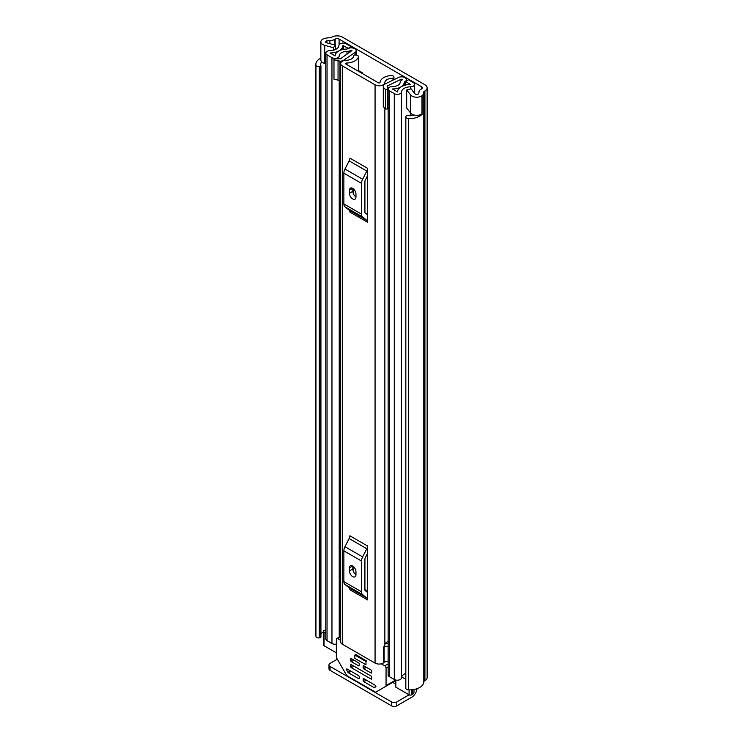 <?xml version="1.0" encoding="UTF-8"?>
<svg xmlns="http://www.w3.org/2000/svg" width="743" height="743" viewBox="0 0 743 743"><rect width="100%" height="100%" fill="white"/><g stroke="black" fill="none" stroke-linecap="round" stroke-linejoin="round"><path stroke-width="1.11" d="M325.805 63.787L324.728 63.499A6.659 3.845 0 0 1 322.806 62.718A6.659 3.845 0 0 1 320.855 60.007L320.855 41.877A6.659 3.845 0 0 1 323.409 38.84L323.27 38.766A14.061 8.117 180 0 1 329.883 37.791A1.848 1.068 0 0 0 331.183 37.484L331.759 37.15A7.588 4.384 180 0 1 342.486 37.15L424.912 84.739A7.588 4.384 180 0 1 427.132 87.832A7.588 4.384 180 0 1 424.912 90.934L424.337 91.259A1.848 1.068 0 0 0 423.798 92.011A14.061 8.117 180 0 1 422.117 95.828L421.978 95.754A6.659 3.845 0 0 1 412.021 96.098A6.659 3.845 0 0 1 410.684 94.993L406.672 89.977L411.046 88.816L415.049 93.832A1.848 1.068 180 0 0 415.421 94.138A1.848 1.068 180 0 0 418.476 93.729A9.25 5.34 180 0 0 418.987 92.002A6.659 3.845 0 0 1 420.937 89.299L421.513 88.965L421.513 86.699A2.777 1.607 180 0 1 422.321 87.832A2.777 1.607 180 0 1 421.513 88.965M320.855 41.877A6.659 3.845 0 0 0 322.806 44.589A6.659 3.845 0 0 0 324.728 45.369L333.412 47.682L335.427 45.156L326.744 42.843A1.848 1.068 180 0 1 326.205 42.63A1.848 1.068 180 0 1 325.666 41.877A1.848 1.068 180 0 1 326.911 40.865A9.25 5.34 180 0 1 329.901 40.568A6.659 3.845 0 0 0 334.591 39.444L335.167 39.11A2.777 1.607 180 0 1 339.087 39.11L421.513 86.699M406.672 89.977L406.672 108.106L410.684 113.122A6.659 3.845 0 0 0 412.021 114.227A6.659 3.845 0 0 0 421.978 113.874L421.978 95.754M323.493 631.838A9.25 5.34 0 0 0 320.93 634.448M321.71 61.892A9.25 5.34 0 0 0 320.679 64.344A9.25 5.34 0 0 0 320.883 65.458L320.892 65.495A1.477 0.854 0 0 1 320.93 65.672L320.93 637.011A1.477 0.854 180 0 1 319.759 637.847L319.276 637.903A2.777 1.607 180 0 1 316.741 637.466A2.777 1.607 180 0 1 315.942 636.5L315.942 65.161A2.777 1.607 0 0 0 316.741 66.127A2.777 1.607 0 0 0 319.276 66.564L319.276 637.903M405.827 116.902A2.777 1.607 0 0 0 406.635 118.035A2.777 1.607 0 0 0 408.325 118.499L408.325 689.829A2.777 1.607 180 0 1 406.635 689.374A2.777 1.607 180 0 1 405.827 688.241L405.827 116.902A2.777 1.607 0 0 1 405.882 116.567L405.984 116.289A1.477 0.854 0 0 1 407.74 115.639L407.796 115.639A9.25 5.34 0 0 0 414.25 115.081M320.855 58.14A14.061 8.117 0 0 0 315.868 64.344L315.868 635.683A14.061 8.117 0 0 0 315.942 636.5M315.868 64.344A14.061 8.117 0 0 0 315.942 65.161M408.325 118.499A14.061 8.117 0 0 0 422.117 114.264L421.736 114.041M408.325 689.829A14.061 8.117 0 0 0 423.798 681.777A1.848 1.068 180 0 1 424.337 681.034L424.912 680.699A7.588 4.384 0 0 0 427.132 677.597L427.132 87.832M422.117 95.828L422.117 114.264M319.759 637.847L319.759 66.508L319.276 66.564M413.972 689.495L413.972 692.179A5.554 3.204 180 0 1 412.346 694.445L411.696 694.826A1.848 1.068 180 0 1 409.077 694.826L396.781 701.921L396.781 705.85L411.696 697.24A7.588 4.384 120 0 0 417.027 688.696M396.781 705.85A3.696 2.136 180 0 1 391.552 705.85L330.059 670.353A3.696 2.136 180 0 1 328.982 668.839L328.982 664.911A3.696 2.136 -0 0 1 330.059 663.397L337.322 659.208M328.982 664.911A3.696 2.136 -0 0 0 330.059 666.425L330.059 670.353M391.552 705.85L391.552 701.921L330.059 666.425M391.552 701.921A3.696 2.136 -0 0 0 396.781 701.921M319.759 66.508A1.477 0.854 0 0 0 320.93 65.672M335.427 49.521L335.427 45.156M333.412 50.208L333.412 47.682M342.356 65.932L375.066 84.813A5.74 3.316 0 0 0 381.215 85.556A5.74 3.316 0 0 0 384.855 82.594A7.867 4.542 180 0 1 392.982 78.229A0.929 0.539 0 0 0 393.939 77.709L393.966 77.17A2.777 1.607 0 0 0 393.966 77.114A2.777 1.607 0 0 0 390.772 75.535A12.677 7.319 180 0 0 380.044 82.492A0.929 0.539 0 0 1 378.466 82.844L345.764 63.963A0.929 0.539 0 0 1 346.377 63.053A12.677 7.319 180 0 0 358.432 56.858A2.777 1.607 0 0 0 358.47 56.617A2.777 1.607 0 0 0 355.6 55.019L354.662 55.038A0.929 0.539 0 0 0 353.77 55.567A7.867 4.542 180 0 1 353.77 55.744A7.867 4.542 180 0 1 346.201 60.276A5.74 3.316 0 0 0 340.684 63.582A5.74 3.316 0 0 0 342.356 65.932L342.356 644.218L375.066 663.1A5.74 3.316 0 0 0 383.602 662.83L384.122 662.375A3.696 2.136 0 0 1 388.134 661.502M367.544 168.308A4.439 2.563 -60 0 1 366.81 171.066L349.145 160.869A4.439 2.563 120 0 0 349.879 158.11L367.544 168.308L367.544 222.25L349.879 212.052A4.439 2.563 120 0 0 349.145 210.148L366.81 220.346A4.439 2.563 -60 0 1 367.544 222.25M367.544 545.984A4.439 2.563 -60 0 1 366.81 548.733L349.145 538.536A4.439 2.563 120 0 0 349.879 535.787L367.544 545.984L367.544 599.917L349.879 589.719A4.439 2.563 120 0 0 349.145 587.815L366.81 598.013A4.439 2.563 -60 0 1 367.544 599.917M353.287 193.505L353.287 188.768M353.287 571.172L353.287 566.435M388.134 641.497A7.867 4.542 180 0 0 384.855 645.017A5.74 3.316 0 0 1 383.602 646.967L383.602 662.83M340.684 63.582L340.684 641.878A5.74 3.316 0 0 0 342.356 644.218M388.134 643.577A8.665 5.006 0 0 0 385.311 643.652M383.602 647.72L384.122 647.264L384.122 662.375M388.134 646.401A3.696 2.136 0 0 0 384.122 647.264M367.544 175.738L365.231 180.252A1.848 1.068 120 0 0 364.924 181.403L364.924 212.182A1.848 1.068 120 0 0 365.231 212.972L367.544 214.82M349.424 193.282A4.625 2.675 -120 0 0 351.439 197.935A4.625 2.675 -120 0 0 355.005 199.17A4.625 2.675 -120 0 0 355.962 197.053L355.962 194.034A4.625 2.675 -120 0 0 353.947 189.381A4.625 2.675 -120 0 0 350.38 188.137A4.625 2.675 -120 0 0 349.424 190.254L349.424 193.282L352.823 191.313A4.625 2.675 -120 0 0 355.962 196.904M352.823 188.443L352.823 191.313M366.81 171.066L362.63 179.23A6.659 3.845 120 0 0 361.525 183.363L361.525 214.142A6.659 3.845 120 0 0 362.63 217.002L344.966 206.805L349.145 210.148M344.966 206.805A6.659 3.845 -60 0 1 343.86 203.944L361.525 214.142M361.525 183.363L343.86 173.165L343.86 203.944M343.86 173.165A6.659 3.845 -60 0 1 344.966 169.042L362.63 179.23M349.145 160.869L344.966 169.042M362.63 217.002L366.81 220.346M367.544 553.414L365.231 557.928A1.848 1.068 120 0 0 364.924 559.07L364.924 589.849A1.848 1.068 120 0 0 365.231 590.639L367.544 592.487M349.424 570.949A4.625 2.675 -120 0 0 351.439 575.602A4.625 2.675 -120 0 0 355.005 576.837A4.625 2.675 -120 0 0 355.962 574.72L355.962 571.701A4.625 2.675 -120 0 0 353.947 567.048A4.625 2.675 -120 0 0 350.38 565.804A4.625 2.675 -120 0 0 349.424 567.921L349.424 570.949L352.823 568.98A4.625 2.675 -120 0 0 355.962 574.571M352.823 566.12L352.823 568.98M366.81 548.733L362.63 556.906A6.659 3.845 120 0 0 361.525 561.039L361.525 591.809A6.659 3.845 120 0 0 362.63 594.669L344.966 584.472L349.145 587.815M344.966 584.472A6.659 3.845 -60 0 1 343.86 581.611L361.525 591.809M361.525 561.039L343.86 550.842L343.86 581.611M343.86 550.842A6.659 3.845 -60 0 1 344.966 546.709L362.63 556.906M349.145 538.536L344.966 546.709M362.63 594.669L366.81 598.013M348.244 48.453L351.114 46.66L346.154 43.8A4.254 2.461 0 0 0 341.557 43.261A4.254 2.461 0 0 0 338.892 45.49A9.065 5.238 180 0 1 329.985 50.635A4.254 2.461 0 0 0 325.805 53.097A4.254 2.461 0 0 0 327.05 54.833L331.963 57.666A4.254 2.461 0 0 0 336.598 58.195A4.254 2.461 0 0 0 339.226 55.929A7.681 4.43 180 0 1 339.226 55.864A7.681 4.43 180 0 1 346.981 51.434A4.254 2.461 0 0 0 350.027 50.71L351.727 50.338L351.922 50.905M358.47 70.548L362.77 73.028L362.77 73.78M348.244 48.323L342.969 45.537A13.133 7.588 180 0 1 330.059 52.985L335.158 55.929A11.749 6.78 180 0 1 335.158 55.864A11.749 6.78 180 0 1 347.018 49.084L347.798 48.676A4.811 2.777 180 0 1 354.597 48.676L354.801 48.787A4.625 2.675 -0 0 1 356.157 50.682A4.625 2.675 -0 0 1 355.07 52.391L355.07 55.028M401.87 80.123L401.87 79.287L402.288 79.705L401.424 80.383A4.254 2.461 0 0 0 400.18 82.12A4.254 2.461 0 0 0 400.18 82.148A7.681 4.43 180 0 1 400.18 82.185A7.681 4.43 180 0 1 392.425 86.615A4.254 2.461 0 0 0 388.134 89.076A4.254 2.461 0 0 0 389.378 90.813L394.292 93.646A4.254 2.461 0 0 0 398.889 94.185A4.254 2.461 0 0 0 401.554 91.956A9.065 5.238 180 0 1 410.461 86.81A4.254 2.461 0 0 0 414.64 84.358A4.254 2.461 0 0 0 413.396 82.622L408.436 79.752L405.557 81.414L405.557 85.046M383.295 87.302L385.645 89.652L385.645 108.989L383.295 106.639L383.295 86.188A4.997 2.888 -0 0 1 385.078 83.978L398.508 77.467A4.625 2.675 -0 0 1 404.749 77.625L404.954 77.746A4.811 2.777 180 0 1 406.356 79.705A4.811 2.777 180 0 1 404.954 81.674L404.248 82.12A11.749 6.78 180 0 1 404.248 82.185A11.749 6.78 180 0 1 392.388 88.965L397.486 91.909A13.133 7.588 180 0 1 410.387 84.461L405.557 81.414M336.338 644.097A4.254 2.461 180 0 1 331.963 643.503L327.05 640.67A4.254 2.461 180 0 1 325.805 638.934L325.805 53.097M405.827 673.446A9.065 5.238 0 0 0 401.694 676.966A9.065 5.238 0 0 0 401.554 677.792A4.254 2.461 180 0 1 398.889 680.031A4.254 2.461 180 0 1 394.292 679.492L389.378 676.65A4.254 2.461 180 0 1 388.134 674.913L388.134 89.076M340.684 80.485A4.997 2.888 180 0 1 339.978 80.513L333.978 79.157L333.978 58.827L339.978 58.827A0.929 0.539 -0 0 0 340.684 58.641L351.922 50.45M333.978 59.821L339.978 61.177A4.997 2.888 -0 0 0 343.805 60.146L355.07 52.391M388.134 104.902L387.697 85.779L401.127 79.269L401.127 80.578M351.114 47.858L351.114 46.66M336.338 652.828L324.041 645.732A1.848 1.068 180 0 1 323.493 644.97L323.493 631.374A1.848 1.068 0 0 0 324.041 632.135L324.041 645.732M409.077 689.866L409.077 694.826L395.833 687.182A1.848 1.068 180 0 1 395.295 686.43L395.295 679.919M362.11 73.408L362.77 73.028M401.87 79.287L401.127 79.269M387.697 85.779A0.929 0.539 -0 0 0 387.363 86.188L387.363 89.652L385.645 89.652M385.645 108.989L387.363 108.989L387.363 89.652M338.046 61.177L338.046 80.513M405.827 679.353L401.694 676.966M323.493 631.374A1.848 1.068 0 0 1 324.041 630.621L324.691 630.24A5.554 3.204 180 0 1 325.805 629.748M325.805 633.157L324.041 632.135M354.857 655.057L354.857 658.382L365.974 664.799L365.974 661.474L354.857 655.057L355.739 654.546M363.16 679.037A0.929 0.539 60 0 1 363.819 678.656L363.16 679.037L363.16 680.551L365.119 679.418M366.429 680.17L363.819 681.684L373.961 687.535A0.929 0.539 60 0 0 374.426 687.581L375.735 686.829A0.929 0.539 60 0 0 375.271 685.269L363.819 678.656M381.289 663.824L384.744 665.821A1.848 1.068 60 0 1 386.054 668.087L386.054 685.585A1.848 1.068 60 0 1 385.673 686.43L395.295 680.876M359.24 678.285A0.929 0.539 60 0 1 358.581 678.656L359.24 678.285L359.24 676.771A0.929 0.539 60 0 0 358.581 675.638L347.12 669.025A0.929 0.539 60 0 0 346.665 670.047L347.975 672.313L350.399 670.91M385.673 686.43L375.977 692.03A1.848 1.068 60 0 1 375.048 691.937L347.352 675.954A1.848 1.068 60 0 1 346.424 674.969L336.728 658.168A1.848 1.068 60 0 1 336.338 656.886L336.338 639.379A1.848 1.068 60 0 1 336.728 638.534A1.848 1.068 60 0 1 337.647 638.627L340.684 640.373M363.16 666.192A0.929 0.539 60 0 1 363.819 665.821L363.16 666.192L363.16 667.706L365.119 666.573M371.667 672.619A0.929 0.539 60 0 1 371.008 672.991L371.667 672.619L371.667 671.105A0.929 0.539 60 0 0 371.008 669.972L363.819 665.821M350.733 659.022A0.929 0.539 60 0 1 351.383 658.642L350.733 659.022L350.733 660.527L352.693 659.394M359.24 665.44A0.929 0.539 60 0 1 358.581 665.821L359.24 665.44L359.24 663.926A0.929 0.539 60 0 0 358.581 662.793L351.383 658.642M350.733 665.059A0.929 0.539 60 0 1 351.383 664.688L350.733 665.059L350.733 666.573L352.693 665.44M371.667 678.656A0.929 0.539 60 0 1 371.008 679.037L371.667 678.656L371.667 677.152A0.929 0.539 60 0 0 371.008 676.019L351.383 664.688M363.819 681.684A0.929 0.539 60 0 1 363.16 680.551M389.434 684.257L375.977 692.03M351.049 671.291L348.43 672.796A0.929 0.539 60 0 1 347.975 672.313M366.429 667.325L363.819 668.839A0.929 0.539 60 0 1 363.16 667.706M354.002 660.155L351.383 661.66A0.929 0.539 60 0 1 350.733 660.527M354.002 666.192L351.383 667.706A0.929 0.539 60 0 1 350.733 666.573M348.43 672.796L358.581 678.656M363.819 668.839L371.008 672.991M351.383 661.66L358.581 665.821M351.383 667.706L371.008 679.037M364.924 589.57L367.544 591.075M366.661 661.075L355.739 654.509M339.087 44.803L339.087 39.11M410.684 113.122L410.684 94.993M326.911 42.89L326.911 40.865M329.901 43.688L329.901 40.568M334.591 44.933L334.591 39.444M335.167 45.091L335.167 39.11M423.798 681.777L423.798 92.011M424.337 681.034L424.337 91.259M424.912 680.699L424.912 90.934M392.731 682.362L395.295 683.839M324.728 63.499L324.728 45.369M375.066 663.1L375.066 84.813M392.982 80.151L392.982 78.229M384.855 645.017L384.855 108.199M384.855 84.089L384.855 82.594M358.47 56.617L358.47 71.3L358.432 56.858M346.377 64.325L346.377 63.053M393.939 77.709L393.939 79.687M349.424 190.254L352.693 188.369M349.424 567.921L352.693 566.036M351.727 51.044L351.727 50.338M402.074 80.012L402.074 79.408M401.554 677.792L401.554 91.956M410.461 115.741L410.461 112.843M410.461 88.974L410.461 86.81M343.805 60.146L343.805 60.638M327.05 640.67L327.05 54.833M339.226 637.085L339.226 80.513L339.226 637.085M331.963 643.503L331.963 57.666M346.981 54.304L346.981 51.434M350.027 52.205L350.027 50.71M350.677 51.759L350.677 50.338M394.292 679.492L394.292 93.646M389.378 676.65L389.378 90.813M343.285 49.41L343.285 45.462M342.969 49.475L342.969 45.537M404.303 85.399L404.303 82.046M404.954 85.204L404.954 81.674M339.978 61.177L339.978 80.513M412.346 694.445L412.346 689.736M411.696 689.792L411.696 694.826M395.833 680.059L395.833 687.182M395.295 680.254L386.054 685.585M347.78 669.397L346.665 670.047M388.134 663.861L384.744 665.821M386.054 668.087L388.134 666.889M337.647 638.627L340.684 636.872M373.961 687.535L375.93 686.402M414.64 93.321L414.64 84.358M406.356 80.95L406.356 79.705M356.157 55.038L356.157 50.682M336.728 638.534L340.684 636.249"/></g></svg>
